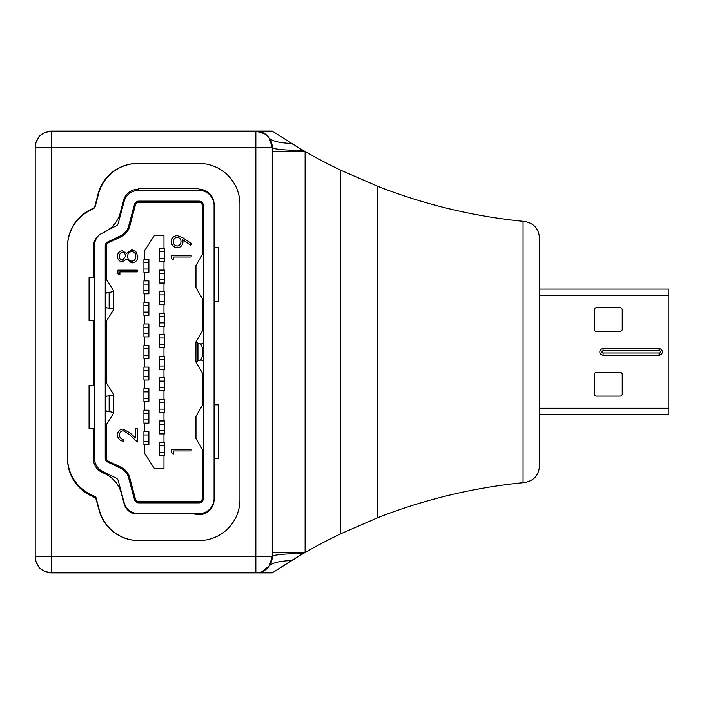 <?xml version="1.0" encoding="UTF-8"?>
<svg xmlns="http://www.w3.org/2000/svg" width="704" height="704" viewBox="0 0 704 704"><rect width="100%" height="100%" fill="white"/><g stroke="black" fill="none" stroke-linecap="round" stroke-linejoin="round"><path stroke-width="1.06" d="M291.544 560.534A547.395 547.395 0 0 1 303.38 553.494A32.842 2.992 180 0 0 272.263 556.477L255.842 556.477L255.842 147.523L51.621 147.523L51.621 556.477L255.842 556.477L255.842 572.898L272.263 572.898L291.544 560.534C279.655 561.026 272.263 562.778 269.359 565.796L272.263 556.477A16.421 16.421 0 0 1 255.842 572.898L51.621 572.898A16.421 16.421 0 0 1 35.2 556.477L35.2 147.523A16.421 16.421 0 0 1 51.621 131.102C36.626 133.505 38.025 139.99 36.054 142.305L35.218 146.722L36.054 142.287C38.016 139.955 36.74 133.452 51.621 131.102C36.626 133.505 38.025 139.99 36.054 142.305L35.218 146.722L36.054 142.287C38.016 139.955 36.74 133.452 51.621 131.102L255.842 131.102A16.421 16.421 0 0 1 272.263 147.523L272.263 556.477A16.421 16.421 0 0 1 255.842 572.898L272.263 572.898L298.276 556.477M292.547 559.918L295.926 557.876M303.38 553.494A547.395 547.395 0 0 1 340.534 533.87L340.534 170.13A547.395 547.395 0 0 1 305.105 151.501L305.105 552.499L272.263 552.499M523.072 482.689L523.072 221.311L524.656 221.461C533.72 223.168 538.674 228.615 539.493 237.811L539.493 466.189C538.674 475.385 533.72 480.832 524.656 482.539L523.072 482.689A547.395 547.395 0 0 0 377.863 517.642L340.534 533.87M523.072 221.311A547.395 547.395 0 0 1 377.863 186.358L340.534 170.13M296.754 146.617L272.263 131.102L255.842 131.102A16.421 16.421 0 0 1 272.263 147.523L269.359 138.204C272.254 141.222 279.646 142.974 291.544 143.466A547.395 547.395 0 0 0 305.105 151.501L272.263 151.501M296.938 146.722L291.817 143.634M298.276 147.523L291.667 143.546M303.38 150.506A32.842 2.992 180 0 1 272.263 147.523L255.842 147.523L255.842 131.102L272.263 131.102M377.863 517.642L377.863 186.358M95.823 496.954L99.378 510.224A40.946 40.946 0 0 0 138.926 540.575L198.986 540.575A40.946 40.946 0 0 0 239.932 499.629L239.932 204.371A40.946 40.946 0 0 0 198.986 163.425L137.685 163.425A40.946 40.946 0 0 0 98.058 194.04L94.512 207.645L90.49 209.607A40.946 40.946 0 0 0 67.522 246.4L67.522 457.6A40.946 40.946 0 0 0 90.693 494.49L95.823 496.954M255.842 131.102L265.514 134.253M51.621 572.898C36.626 570.495 38.025 564.01 36.054 561.695L35.218 557.278L36.054 561.713C38.016 564.045 36.74 570.548 51.621 572.898A16.421 16.421 0 0 1 35.2 556.477L51.621 556.477L51.621 572.898M35.218 557.278L35.306 558.316M269.359 565.796L261.914 571.736M539.493 237.811C538.674 228.615 533.72 223.168 524.656 221.461M524.656 482.539C533.72 480.832 538.674 475.385 539.493 466.189M143.924 434.975L143.924 431.737L144.575 431.737L144.575 423.122L148.878 423.122L148.878 410.186L144.575 410.186L144.575 401.57L148.878 401.57L148.878 388.634L144.575 388.634L144.575 380.019L148.878 380.019L148.878 367.083L144.575 367.083L144.575 358.468L148.878 358.468L148.878 345.532L144.575 345.532L144.575 336.917L148.878 336.917L148.878 323.981L144.575 323.981L144.575 315.366L148.878 315.366L148.878 302.43L144.575 302.43L144.575 293.814L148.878 293.814L148.878 280.878L144.575 280.878L144.575 272.263L148.878 272.263L148.878 259.327L144.575 259.327L144.575 250.712L154.273 235.629L163.97 235.629L163.97 248.556L159.658 248.556L159.658 261.483L163.97 261.483L163.97 270.107L159.658 270.107L159.658 283.034L163.97 283.034L163.97 291.658L159.658 291.658L159.658 304.586L163.97 304.586L163.97 313.21L159.658 313.21L159.658 326.137L163.97 326.137L163.97 334.761L159.658 334.761L159.658 347.688L163.97 347.688L163.97 356.312L159.658 356.312L159.658 369.239L163.97 369.239L163.97 377.863L159.658 377.863L159.658 390.79L163.97 390.79L163.97 399.414L159.658 399.414L159.658 412.342L163.97 412.342L163.97 420.966L159.658 420.966L159.658 433.893L163.97 433.893L163.97 442.517L164.613 442.517L164.613 445.746L159.658 445.746L159.658 442.517L159.658 455.444L159.658 452.214L164.613 452.214L164.613 455.444L163.97 455.444L163.97 468.371L154.273 468.371L144.575 453.288L144.575 444.673L143.924 444.673L143.924 441.434L148.878 441.434L148.878 444.673L148.878 431.737L148.878 434.975L143.924 434.975L143.924 441.434M164.613 452.214L164.613 445.746M202.224 254.646L202.224 205.454A3.23 3.23 0 0 0 198.986 202.224L138.644 202.224A3.23 3.23 0 0 0 135.52 204.618L129.703 226.336A16.166 16.166 0 0 1 121.097 236.72L108.152 242.95A3.23 3.23 0 0 0 106.322 245.863L106.322 279.294M106.322 321.262L106.322 382.738M106.322 424.706L106.322 458.137A3.23 3.23 0 0 0 108.152 461.05L121.097 467.28A16.166 16.166 0 0 1 129.703 477.664L135.52 499.382A3.23 3.23 0 0 0 138.644 501.776L198.986 501.776A3.23 3.23 0 0 0 202.224 498.546L202.224 449.354M202.224 405.495L202.224 372.856M202.224 331.144L202.224 298.505M214.078 205.454A15.083 15.083 0 0 0 198.986 190.37L138.644 190.37A15.083 15.083 0 0 0 124.071 201.546L118.254 223.274A4.312 4.312 0 0 1 115.958 226.037L108.909 229.425M214.078 404.8L218.381 404.8L218.381 458.674L214.078 458.674L214.078 204.371A15.083 15.083 0 0 0 198.986 189.288M138.45 189.288A15.083 15.083 0 0 0 123.218 201.775L120.252 212.872A30.175 30.175 0 0 1 104.183 232.267L101.93 233.341A15.083 15.083 0 0 0 93.386 246.937L93.386 277.649L89.074 277.649L89.074 320.751L93.386 320.751L93.386 385.405L89.074 385.405L89.074 428.507L93.386 428.507L93.386 459.017A15.083 15.083 0 0 0 102.59 472.613L105.274 473.906A30.175 30.175 0 0 1 121.317 493.275L124.071 503.527A15.083 15.083 0 0 0 133.038 513.63L198.986 513.63A15.083 15.083 0 0 0 214.078 498.546M98.358 235.743A15.083 15.083 0 0 0 94.468 245.863L94.468 458.137A15.083 15.083 0 0 0 103.013 471.733L115.958 477.963A4.312 4.312 0 0 1 118.254 480.726L124.071 502.454A15.083 15.083 0 0 0 138.644 513.63M105.239 410.203L106.99 411.303L109.155 411.611C112.367 412.078 113.828 412.632 113.52 413.274L105.239 426.351M105.239 381.093L113.582 394.354L113.52 413.274M113.52 394.17C113.828 394.812 112.367 395.366 109.155 395.833L106.99 396.141L105.239 397.241M105.239 245.863L105.239 458.137A4.312 4.312 0 0 0 107.686 462.026L120.63 468.248A15.083 15.083 0 0 1 128.665 477.937L134.482 499.664A4.312 4.312 0 0 0 138.644 502.858L198.986 502.858A4.312 4.312 0 0 0 203.298 498.546L203.298 205.454A4.312 4.312 0 0 0 198.986 201.142L138.644 201.142A4.312 4.312 0 0 0 134.482 204.336L128.665 226.063A15.083 15.083 0 0 1 120.63 235.752L107.686 241.974A4.312 4.312 0 0 0 105.239 245.863M148.878 431.737L144.575 431.737M144.575 444.673L148.878 444.673M159.658 455.444L163.97 455.444M163.97 442.517L159.658 442.517M203.298 252.868L195.914 265.558L195.914 287.584L203.298 300.274M203.298 403.726L195.914 416.416L195.914 438.442L203.298 451.132M105.239 306.759L106.99 307.859L109.155 308.167C112.367 308.634 113.828 309.188 113.52 309.83L105.239 322.907M105.239 277.649L113.52 290.726C113.828 291.368 112.367 291.922 109.155 292.389L106.99 292.697L105.239 293.797M113.52 290.726L113.52 309.83M203.298 348.137L202.585 348.198L200.71 343.913L197.93 343.191L195.967 341.862L203.298 329.375M203.298 374.625L195.914 361.935L195.967 341.862M195.967 362.138L197.93 360.809L200.71 360.087L202.585 355.802L203.298 355.863M202.585 348.198L202.585 355.802M144.575 423.122L143.924 423.122L143.924 419.883L148.878 419.883M148.878 413.424L143.924 413.424L143.924 410.186L144.575 410.186M143.924 413.424L143.924 419.883M144.575 401.57L143.924 401.57L143.924 398.332L148.878 398.332M148.878 391.873L143.924 391.873L143.924 388.634L144.575 388.634M143.924 391.873L143.924 398.332M144.575 380.019L143.924 380.019L143.924 376.781L148.878 376.781M148.878 370.322L143.924 370.322L143.924 367.083L144.575 367.083M143.924 370.322L143.924 376.781M144.575 358.468L143.924 358.468L143.924 355.23L148.878 355.23M148.878 348.77L143.924 348.77L143.924 345.532L144.575 345.532M143.924 348.77L143.924 355.23M144.575 336.917L143.924 336.917L143.924 333.678L148.878 333.678M148.878 327.219L143.924 327.219L143.924 323.981L144.575 323.981M143.924 327.219L143.924 333.678M144.575 315.366L143.924 315.366L143.924 312.127L148.878 312.127M148.878 305.668L143.924 305.668L143.924 302.43L144.575 302.43M143.924 305.668L143.924 312.127M144.575 293.814L143.924 293.814L143.924 290.576L148.878 290.576M148.878 284.117L143.924 284.117L143.924 280.878L144.575 280.878M143.924 284.117L143.924 290.576M144.575 272.263L143.924 272.263L143.924 269.025L148.878 269.025M148.878 262.566L143.924 262.566L143.924 259.327L144.575 259.327M143.924 262.566L143.924 269.025M159.658 430.663L164.613 430.663L164.613 433.893L163.97 433.893M163.97 420.966L164.613 420.966L164.613 424.195L159.658 424.195M164.613 430.663L164.613 424.195M159.658 409.112L164.613 409.112L164.613 412.342L163.97 412.342M163.97 399.414L164.613 399.414L164.613 402.644L159.658 402.644M164.613 409.112L164.613 402.644M159.658 387.561L164.613 387.561L164.613 390.79L163.97 390.79M163.97 377.863L164.613 377.863L164.613 381.093L159.658 381.093M164.613 387.561L164.613 381.093M159.658 366.01L164.613 366.01L164.613 369.239L163.97 369.239M163.97 356.312L164.613 356.312L164.613 359.542L159.658 359.542M164.613 366.01L164.613 359.542M159.658 344.458L164.613 344.458L164.613 347.688L163.97 347.688M163.97 334.761L164.613 334.761L164.613 337.99L159.658 337.99M164.613 344.458L164.613 337.99M159.658 322.907L164.613 322.907L164.613 326.137L163.97 326.137M163.97 313.21L164.613 313.21L164.613 316.439L159.658 316.439M164.613 322.907L164.613 316.439M159.658 301.356L164.613 301.356L164.613 304.586L163.97 304.586M163.97 291.658L164.613 291.658L164.613 294.888L159.658 294.888M164.613 301.356L164.613 294.888M159.658 279.805L164.613 279.805L164.613 283.034L163.97 283.034M163.97 270.107L164.613 270.107L164.613 273.337L159.658 273.337M164.613 279.805L164.613 273.337M159.658 258.254L164.613 258.254L164.613 261.483L163.97 261.483M163.97 248.556L164.613 248.556L164.613 251.786L159.658 251.786M164.613 258.254L164.613 251.786M119.398 435.002C119.618 437.73 121.114 439.226 123.878 439.498L123.878 441.241C119.935 440.915 117.779 438.812 117.41 434.914C117.674 431.332 119.601 429.378 123.174 429.053L130.134 432.978L135.318 437.835L135.318 428.806L137.306 428.806L137.306 441.989L129.281 434.465L123.332 430.795C120.877 431.103 119.566 432.502 119.398 435.002M119.9 274.886L117.911 273.742L117.911 270.16L137.306 270.16L137.306 271.894L119.9 271.894L119.9 274.886M119.398 256.362C119.398 258.509 120.402 259.794 122.417 260.207L125.62 256.291C125.523 254.144 124.441 252.877 122.373 252.498C120.349 252.921 119.363 254.214 119.398 256.362M122.443 250.765L126.5 253.519L131.657 249.77L135.67 251.231L137.799 256.379C137.676 260.304 135.678 262.486 131.815 262.944L126.5 259.116L122.39 261.95C119.222 261.43 117.568 259.538 117.41 256.265C117.612 253.035 119.284 251.205 122.443 250.765M127.609 256.247C127.714 259.098 129.131 260.753 131.877 261.202C134.508 260.753 135.819 259.142 135.81 256.362C135.766 253.546 134.394 251.935 131.692 251.504C129.096 251.962 127.732 253.546 127.609 256.247M173.774 453.922L171.785 452.786L171.785 449.196L191.18 449.196L191.18 450.938L173.774 450.938L173.774 453.922M173.774 259.961L171.785 258.826L171.785 255.235L191.18 255.235L191.18 256.978L173.774 256.978L173.774 259.961M182.943 237.829L191.682 243.795L190.714 245.186L182.829 239.8L182.978 241.833C182.706 245.432 180.787 247.412 177.232 247.773C173.545 247.394 171.565 245.344 171.292 241.604C171.6 237.943 173.589 235.937 177.25 235.594L182.943 237.829M180.99 241.516C180.884 238.999 179.599 237.609 177.135 237.336C174.68 237.697 173.395 239.149 173.281 241.692C173.395 244.226 174.68 245.67 177.135 246.039C179.617 245.617 180.902 244.112 180.99 241.516M96.342 499.963L99.088 510.224A40.946 40.946 0 0 0 138.635 540.575L198.986 540.575A40.946 40.946 0 0 0 239.932 499.629L239.932 204.371A40.946 40.946 0 0 0 198.986 163.425L138.635 163.425A40.946 40.946 0 0 0 98.006 195.932L95.269 206.184A4.312 4.312 0 0 1 92.972 208.956L90.728 210.038A40.946 40.946 0 0 0 67.522 246.937L67.522 459.219A40.946 40.946 0 0 0 91.802 496.118L94.046 497.2A4.312 4.312 0 0 1 96.342 499.963M198.986 188.214L138.45 188.214M214.078 301.356L218.381 301.356L218.381 247.474L214.078 247.474M193.389 513.63A15.083 15.083 0 0 0 214.078 499.629L214.078 458.674M668.8 289.089L539.493 289.089L668.8 289.089L668.8 414.726L539.493 414.726L668.8 414.726M594.238 329.278A2.156 2.156 0 0 0 596.385 331.434L620.092 331.434A2.156 2.156 0 0 0 622.248 329.278L622.248 309.883A2.156 2.156 0 0 0 620.092 307.727L596.385 307.727A2.156 2.156 0 0 0 594.238 309.883L594.238 329.278M622.248 374.537A2.156 2.156 0 0 0 620.092 372.381L596.385 372.381A2.156 2.156 0 0 0 594.238 374.537L594.238 393.932A2.156 2.156 0 0 0 596.385 396.088L620.092 396.088A2.156 2.156 0 0 0 622.248 393.932L622.248 374.537M659.102 348.674L603.073 348.674A3.23 3.23 0 0 0 599.834 351.903A3.23 3.23 0 0 0 603.073 355.142L659.102 355.142A3.23 3.23 0 0 0 662.332 351.903A3.23 3.23 0 0 0 659.102 348.674L659.102 350.83L603.073 350.83A1.074 1.074 0 0 0 601.99 351.903A1.074 1.074 0 0 0 603.073 352.986L659.102 352.986A1.074 1.074 0 0 0 660.176 351.903A1.074 1.074 0 0 0 659.102 350.83M35.2 147.523A16.421 16.421 0 0 1 51.621 131.102L51.621 147.523L35.2 147.523M109.155 411.611L109.155 395.833M195.967 287.786L195.967 265.355M195.967 416.214L195.967 438.645M109.155 292.389L109.155 308.167M106.99 307.859L105.239 308.106M105.239 292.45L106.99 292.697M105.239 395.894L106.99 396.141M106.99 411.303L105.239 411.55M197.93 343.191L197.93 360.809M203.298 360.307L200.71 360.087M200.71 343.913L203.298 343.693M539.493 408.258L668.8 408.258M539.493 295.548L668.8 295.548M603.073 355.142L603.073 352.986M659.102 352.986L659.102 355.142M603.073 348.674L603.073 350.83"/></g></svg>
